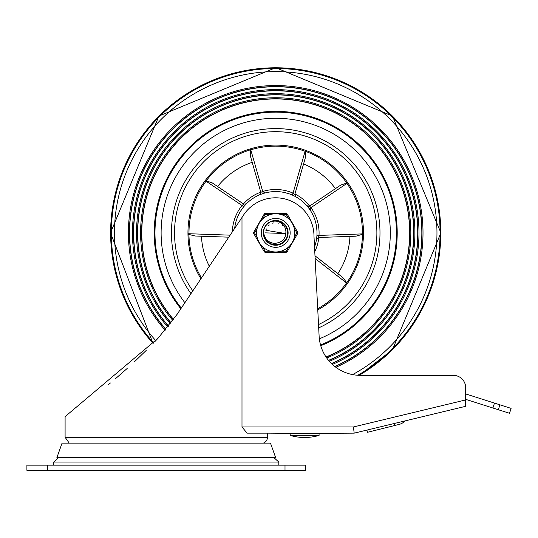 <?xml version="1.0" encoding="UTF-8"?>
<svg xmlns="http://www.w3.org/2000/svg" width="538" height="538" viewBox="0 0 538 538"><rect width="100%" height="100%" fill="white"/><g stroke="black" fill="none" stroke-linecap="round" stroke-linejoin="round"><path stroke-width="0.81" d="M58.286 457.932L53.739 462.061L278.805 462.061L278.805 465.155M47.546 465.155L26.9 465.155L26.9 470.32L305.651 470.32L305.651 465.155L47.546 465.155L47.546 470.32M278.805 462.061L274.266 457.932M154.978 341.475L158.037 338.254L177.13 314.293L158.037 338.254L65.098 416.634L65.098 437.28L69.247 443.13M108.568 384.488L110.411 382.969M115.502 378.691L127.176 368.469M134.251 361.966L146.262 350.366M241.992 426.957L247.063 433.151L354.172 433.151L353.439 426.957L353.56 427.992L353.439 426.957L241.992 426.957L241.992 217.466L177.13 314.293M312.881 433.359L354.172 433.151L465.673 406.311L465.673 387.73L465.673 393.924L494.483 403.09L492.916 408.006L498.343 409.734L509.533 413.292L511.1 408.376L494.483 403.09M241.992 217.466L242.746 216.35A38.38 38.38 0 0 1 313.984 236.377L319.121 336.163A41.298 41.298 0 0 0 360.366 375.336L453.285 375.336L360.366 375.336A41.298 41.298 0 0 1 359.142 375.322A165.085 165.085 0 0 0 412.169 139.947A165.085 165.085 0 0 0 173.74 103.034A165.085 165.085 0 0 0 153.108 343.419M296.357 433.359L267.453 433.151L267.453 437.28A6.194 6.194 0 0 1 263.304 443.13M465.673 387.73A12.387 12.387 0 0 0 453.285 375.336M56.9 457.582L275.651 457.582L274.676 457.932L57.875 457.932L56.9 457.582L62.065 443.13L270.486 443.13L275.651 457.582M404.018 421.886A11.675 11.675 0 0 0 405.013 420.918A11.675 11.675 0 0 1 399.095 424.421L394.529 425.558L394.031 423.561M465.673 399.337L492.916 408.006M366.929 430.084L367.474 432.29L394.529 425.558M290.164 433.359L319.074 433.359L319.074 435.424L290.164 435.424L290.164 433.359M319.074 435.424A51.621 51.621 0 0 1 290.164 435.424M153.31 343.21A164.796 164.796 0 0 1 174.05 103.162A164.796 164.796 0 0 1 412.101 140.378A164.796 164.796 0 0 1 358.597 375.302M155.771 340.648A161.252 161.252 0 0 1 275.712 71.615A161.252 161.252 0 0 1 352.605 374.603M165.166 330.224A147.304 147.304 0 0 1 275.712 85.562A147.304 147.304 0 0 1 335.9 367.313M165.825 329.438A146.289 146.289 0 0 1 275.712 86.578A146.289 146.289 0 0 1 334.979 366.613M165.946 329.29A146.101 146.101 0 0 1 275.712 86.759A146.101 146.101 0 0 1 334.811 366.486M167.775 327.043A143.243 143.243 0 0 1 275.712 89.617A143.243 143.243 0 0 1 332.39 364.421M168.421 326.236A142.227 142.227 0 0 1 275.712 90.633A142.227 142.227 0 0 1 331.583 363.661M168.535 326.089A142.045 142.045 0 0 1 275.712 90.821A142.045 142.045 0 0 1 331.442 363.52M170.324 323.789A139.187 139.187 0 0 1 275.712 93.679A139.187 139.187 0 0 1 329.343 361.301M170.956 322.961A138.172 138.172 0 0 1 275.712 94.695A138.172 138.172 0 0 1 328.651 360.494M171.071 322.807A137.984 137.984 0 0 1 275.712 94.883A137.984 137.984 0 0 1 328.523 360.339M172.819 320.453A135.125 135.125 0 0 1 275.712 97.741A135.125 135.125 0 0 1 326.721 357.992M173.431 319.606A134.11 134.11 0 0 1 275.712 98.757A134.11 134.11 0 0 1 326.129 357.138M173.545 319.451A133.922 133.922 0 0 1 275.712 98.945A133.922 133.922 0 0 1 326.021 356.976M180.835 308.765A121.501 121.501 0 0 1 275.712 111.366A121.501 121.501 0 0 1 320.749 345.712M184.877 302.733A114.601 114.601 0 0 1 214.131 136.222A114.601 114.601 0 0 1 377.414 180.055A114.601 114.601 0 0 1 319.343 338.832M190.97 293.627A104.271 104.271 0 0 1 220.647 144.319A104.271 104.271 0 0 1 367.683 183.734A104.271 104.271 0 0 1 318.691 327.871A104.271 104.271 0 0 0 275.712 128.595A104.271 104.271 0 0 0 190.97 293.627M314.528 246.949A41.298 41.298 0 0 0 277.938 191.629A41.298 41.298 0 0 0 234.655 228.421L234.783 227.366M306.909 205.805L307.568 206.585M307.669 206.713L308.066 207.204M265.348 192.893L262.719 191.494L260.816 192.355L250.479 156.316L260.816 192.355A2.065 2.058 67.1 0 1 259.639 194.823L260.049 194.655M228.784 237.177L195.173 236.007L187.964 234.218L187.957 233.734L188.993 233.727A86.726 86.726 0 0 1 206.061 181.198L206.31 180.876L212.396 182.987L243.707 204.104L242.08 205.496L243.68 206.8L245.463 204.749M245.577 204.628L246.317 203.862M316.687 238.011L316.761 237.372M316.667 238.173L316.519 239.208A2.065 2.051 -171.2 0 0 316.519 239.208M305.443 151.413L305.86 150.452L305.409 150.29A87.755 87.755 0 0 0 250.466 148.818L250.769 149.806A86.726 86.726 0 0 1 305.059 151.259L305.443 151.413L305.302 157.896L294.831 194.42L293.049 193.122L292.228 195.018M250.493 156.35L250.378 149.927L250.769 149.806L262.719 191.494A43.363 43.363 0 0 1 293.042 193.115A43.363 43.363 0 0 0 262.719 191.494L263.338 193.465M316.64 227.366L316.976 231.246M316.768 228.415L316.633 227.345M239.37 213.256L241.784 209.322M241.401 209.887L239.961 212.194M239.881 212.335L239.383 213.223M268.368 192.227L267.447 192.402M283.183 192.248L288.455 193.586M284.925 192.611L284.38 192.49M284.071 192.422L283.472 192.308M200.923 278.778A87.755 87.755 0 0 1 251.858 148.414A87.755 87.755 0 0 1 317.77 309.888M310.48 210.58L310.977 207.641L309.565 206.101L340.655 185.133L346.701 183.061L346.936 183.391L347.783 182.799L347.508 182.402L346.775 183.028A86.793 86.793 0 0 0 346.277 182.328M250.466 148.818L250.009 148.959L250.378 149.927M206.31 180.876L205.516 180.196L205.227 180.586L206.061 181.198L242.08 205.496A43.363 43.363 0 0 0 232.362 231.844M347.588 283.21L347.326 283.587L347.588 283.21L346.694 282.665L346.472 283.008A86.726 86.726 0 0 1 317.709 308.738M362.41 234.299L363.453 234.386L363.459 233.902L362.424 233.895L362.41 234.299L356.008 236.175L318.483 237.493L319 235.409L316.936 235.288M293.049 193.122L305.409 150.29M347.313 283.6L315.127 258.516M346.701 183.061L346.775 183.028A86.793 86.793 0 0 0 305.45 151.326M189.006 234.131L188.993 233.727L230.143 235.16M260.816 192.355L259.646 194.823M217.608 186.498A74.331 74.331 0 0 1 252.214 162.341A74.331 74.331 0 0 0 217.608 186.498M243.694 204.11L212.564 183.102M195.375 236.007L228.798 237.171M209.302 266.263A74.331 74.331 0 0 1 201.454 236.229A74.331 74.331 0 0 0 209.302 266.263M301.636 163.202L297.373 178.051M322.074 200.156L336.66 190.317M310.977 207.641L346.936 183.391A86.726 86.726 0 0 1 362.424 233.895L319 235.409A43.363 43.363 0 0 0 310.977 207.641L309.296 208.838M340.608 185.166L309.572 206.108A2.065 2.058 -41 0 1 306.862 205.751L309.565 206.101M316.512 239.235L318.483 237.493L356.008 236.175M346.694 282.665L342.807 277.527L314.986 255.785M342.619 277.386L314.986 255.806M303.566 163.949A74.331 74.331 0 0 1 335.456 188.643M349.962 236.397A74.331 74.331 0 0 1 337.857 273.654M270.083 222.019L270.997 221.595M276.371 220.667L278.455 220.963M273.573 244.898L272.679 244.703M267.937 242.288L266.969 241.401M264.42 237.534L263.983 236.29M268.173 242.477L266.619 241.031M263.956 236.195L264.34 237.345M268.415 242.665L267.399 241.824M264.622 237.998L264.346 237.345M264.245 237.09L264.891 238.542M268.059 223.337L270.432 221.851L274.925 220.674L280.836 221.777L285.51 225.563L287.803 231.125L287.171 237.103L283.761 242.06L278.402 244.783L272.389 244.622L267.184 241.616L264.131 236.754M265.564 239.672L263.492 232.893L263.788 230.203L263.748 233.203L264.353 235.852L265.799 238.643L268.038 241.004L270.083 242.282L273.022 243.21L275.853 243.284L278.496 242.631A10.155 10.155 0 0 0 285.853 233.405L285.907 230.795L285.039 227.587L283.869 225.583L281.569 223.29L278.94 221.844L276.317 221.158L273.586 221.105L270.446 221.844L276.344 220.661L282.087 222.443L286.29 226.747L287.924 232.537L286.599 238.401L282.638 242.927L277.003 245.019L271.051 244.158L266.223 240.567L263.701 235.106L263.546 231.777L264.024 229.316M264.44 228.146L265.812 225.704M264.071 236.579L263.849 235.799M268.906 243.015L268.254 242.544M279.283 244.548L278.792 244.689M273.27 244.837L272.484 244.649M267.857 242.228L268.334 242.604M269.686 243.492L269.249 243.237M265.342 239.329L264.797 238.361M263.512 233.6L263.566 234.205M264.4 228.253L265.153 226.72M267.971 223.411L269.363 222.429M273.418 220.862L275.106 220.661M279.424 221.226L281.199 221.952M284.528 224.407L285.745 225.893M287.494 229.639L287.857 231.522M287.608 235.651L287.023 237.48M284.837 240.99L283.452 242.315M279.854 244.36L278.005 244.864M273.869 244.945L271.999 244.508M264.582 237.904L263.929 236.095M263.748 230.378L264.212 228.737M266.384 224.971L267.574 223.754M271.28 221.481L273.122 220.93M277.252 220.748L279.128 221.138M282.847 222.947L284.313 224.191M286.714 227.554L287.406 229.343M287.917 233.445L287.669 235.355M286.162 239.202L285.039 240.755M281.872 243.418L280.143 244.252M276.095 245.079L274.172 244.985M270.217 243.781L268.576 242.786M265.678 239.84L264.709 238.179M280.372 221.575L278.543 220.984L272.531 221.071L270.453 221.838L275.88 220.647M276.646 220.681L281.65 222.187M282.356 222.611L286.028 226.323M286.424 226.989L287.897 232.019M287.729 235.052L286.821 237.951M285.227 240.526L283.055 242.631M280.426 244.138L277.5 244.951M274.474 245.019L271.522 244.339M268.825 242.961L266.552 240.95M266.034 240.325L263.802 235.604M264.185 228.818L264.857 227.251M267.507 223.808L268.852 222.752M265.537 226.108L267.13 224.164M269.995 222.066L272.827 220.997M270.769 244.037L269.773 243.546M263.647 234.81L263.519 233.7M270.446 221.844A12.219 12.219 0 0 0 263.788 230.183L263.64 230.977M264.474 228.065L265.698 225.866M268.126 223.283L270.251 221.938M273.62 220.829L275.584 220.647M279.612 221.286L281.381 222.046M284.663 224.554L285.86 226.068M287.548 229.834L287.877 231.723M287.561 235.846L286.942 237.668M284.703 241.138L283.291 242.443M279.666 244.427L271.804 244.44M264.501 237.715L263.876 235.9M266.33 225.039L268.361 223.109M283.015 223.075L285.194 225.16M286.794 227.722L287.722 230.627M287.904 233.66L287.332 236.619M286.055 239.363L284.131 241.717M281.697 243.519L274.777 245.046L269.074 243.129L267.554 241.959M280.473 241.838L282.389 240.513M284.178 238.469L285.234 236.397M285.826 233.774L285.853 233.405M285.846 233.526L265.557 232.867M281.616 241.125L282.013 240.829M284.844 237.305L285.046 236.861M282.658 240.271L283.008 239.928M285.348 236.061L285.496 235.59M281.199 241.407L281.818 240.984M284.609 237.756L284.945 237.09M285.839 233.593L265.886 230.304M281.892 240.923L282.463 240.452M284.985 237.002L285.268 236.31M278.61 242.598L279.316 242.362M282.901 240.035L283.412 239.491M285.449 235.738L285.638 235.019M284.34 238.22L284.548 237.87M285.517 230.237L285.342 229.639M283.116 225.92L282.658 225.456M278.94 223.236L277.823 222.934M273.896 222.873L272.658 223.183M269.336 224.958L268.65 225.57M266.344 228.953L265.974 229.982M270.325 251.192L265.133 251.192L264.239 251.71L253.654 233.384A1.036 1.036 0 0 1 253.654 232.349L254.548 232.867L257.151 228.368M288.893 246.693L286.29 251.192L286.29 252.221L265.133 252.221L286.29 252.221A1.036 1.036 0 0 0 287.184 251.71L297.763 233.384A1.036 1.036 0 0 0 297.763 232.349L287.184 214.023L286.29 214.541L288.893 219.04M294.273 228.368L296.868 232.867L297.763 233.384A1.036 1.036 0 0 0 297.763 232.349L296.868 232.867L294.273 237.366M253.654 232.349L264.239 214.023A1.036 1.036 0 0 1 265.133 213.505L286.29 213.505L265.133 213.505L265.133 214.541L270.325 214.541M281.092 214.541L286.29 214.541L286.29 213.505A1.036 1.036 0 0 1 287.184 214.023M262.531 246.693L265.133 251.192L265.133 252.221A1.036 1.036 0 0 1 264.239 251.71M261.26 232.867A14.452 14.452 0 0 1 275.712 218.415A14.452 14.452 0 0 1 290.164 232.867A14.452 14.452 0 0 1 275.712 247.319A14.452 14.452 0 0 1 261.26 232.867A14.452 14.452 0 0 1 275.712 218.415A14.452 14.452 0 0 1 290.164 232.867A14.452 14.452 0 0 1 275.712 247.319A14.452 14.452 0 0 1 261.26 232.867M294.811 232.867A19.099 19.099 0 0 0 275.712 213.768A19.099 19.099 0 0 0 256.613 232.867A19.099 19.099 0 0 0 275.712 251.966A19.099 19.099 0 0 0 294.811 232.867A19.099 19.099 0 0 0 275.712 213.768A19.099 19.099 0 0 0 256.613 232.867A19.099 19.099 0 0 0 275.712 251.966A19.099 19.099 0 0 0 294.811 232.867M263.324 232.867A12.387 12.387 0 0 0 281.905 243.593A12.387 12.387 0 0 0 281.905 222.133A12.387 12.387 0 0 0 263.324 232.867M285.005 465.155L285.005 470.32M465.673 399.936L353.439 426.957M267.453 437.28L65.098 437.28M498.343 409.734L499.903 404.811M153.606 342.901A164.372 164.372 0 0 1 174.5 103.35A164.372 164.372 0 0 1 412 140.983A164.372 164.372 0 0 1 357.817 375.262M181.286 308.092A120.727 120.727 0 0 1 210.028 131.568A120.727 120.727 0 0 1 382.915 177.345A120.727 120.727 0 0 1 320.54 344.966M318.523 324.535A101.178 101.178 0 0 0 275.712 131.689A101.178 101.178 0 0 0 192.819 290.876M362.498 234.286A86.793 86.793 0 0 1 346.754 282.726M206.236 180.842A86.793 86.793 0 0 1 250.372 149.853M201.508 277.897A86.793 86.793 0 0 1 188.925 234.117M294.811 194.4L305.207 158.199M309.733 205.987A43.363 43.363 0 0 0 294.945 194.003M314.777 251.69A43.363 43.363 0 0 0 318.826 237.48M260.762 192.16A43.363 43.363 0 0 0 243.432 203.915M257.151 237.366L254.548 232.867L253.654 233.384M287.184 251.71L286.29 251.192L281.092 251.192M262.531 219.04L265.133 214.541L264.239 214.023M53.739 462.061L53.739 465.155M359.323 375.322L392.511 349.666L440.898 232.867L392.511 116.06L275.712 67.68L158.905 116.06L110.525 232.867L153.034 343.493M347.508 182.402L347.763 182.779M187.964 234.218L187.964 233.761M243.707 204.104L246.33 203.848M294.831 194.42L295.799 196.787"/></g></svg>
